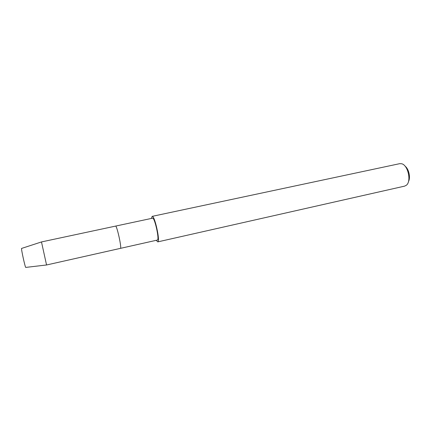 <?xml version="1.0" encoding="UTF-8"?>
<svg xmlns="http://www.w3.org/2000/svg" width="431" height="431" viewBox="0 0 431 431"><rect width="100%" height="100%" fill="white"/><g stroke="black" fill="none" stroke-linecap="round" stroke-linejoin="round"><path stroke-width="0.65" d="M21.588 248.428C20.979 248.52 25.16 267.581 25.747 267.414L25.774 267.414C25.257 268.082 20.796 247.68 21.62 248.418L41.495 241.931L115.513 226.113M157.326 240.067L157.337 240.067C159.729 240.175 154.664 217.095 152.536 218.194L115.551 226.097C116.86 225.16 122.016 248.665 120.432 248.364L120.432 248.364C122.016 248.665 116.86 225.16 115.551 226.097M156.286 240.299L157.746 241.888C160.542 242.028 154.627 215.069 152.148 216.367L151.486 218.415M404.617 186.133L406.417 185.195C411.583 181.322 408.028 165.127 401.719 163.769L399.736 163.661L152.148 216.367M408.464 181.58C410.743 177.572 408.836 168.882 405.086 166.199M25.747 267.414L46.553 264.979L41.489 241.942M46.553 264.979L157.337 240.067M157.746 241.888L404.666 186.122"/></g></svg>
